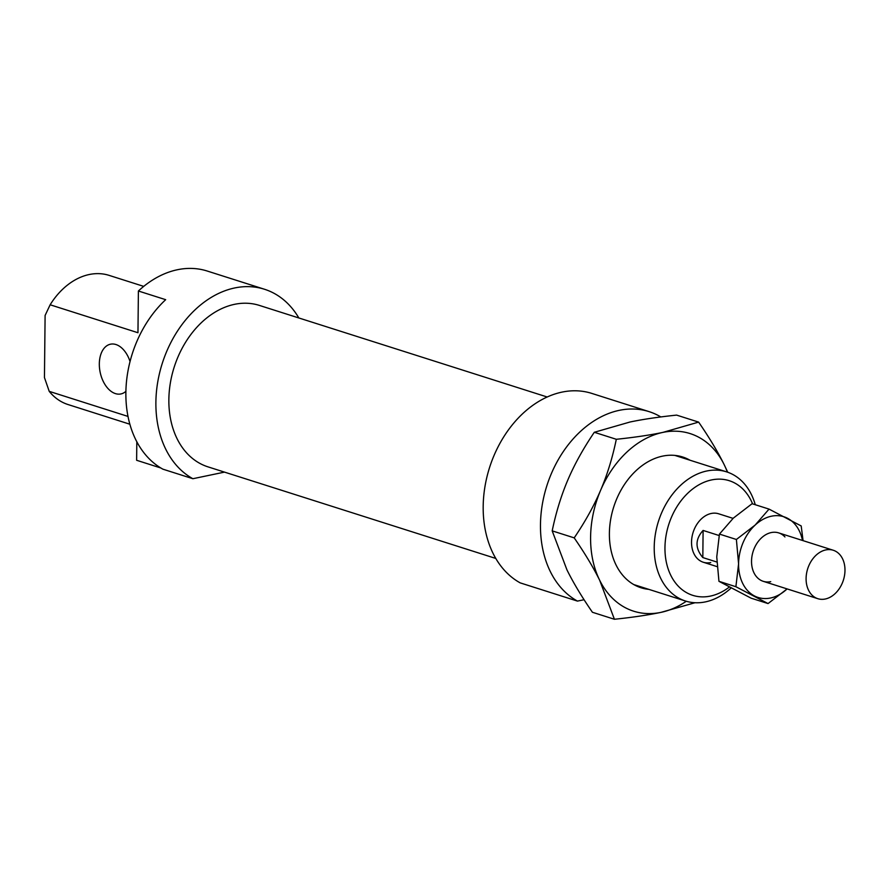 <?xml version="1.0" encoding="UTF-8"?>
<svg xmlns="http://www.w3.org/2000/svg" width="889" height="889" viewBox="0 0 889 889"><rect width="100%" height="100%" fill="white"/><g stroke="black" fill="none" stroke-linecap="round" stroke-linejoin="round"><path stroke-width="1.33" d="M825.281 599.008A25.414 18.736 107.7 0 0 844.55 575.294A25.414 18.736 107.7 0 0 833.237 550.247A25.414 18.736 107.7 0 0 825.792 549.924A25.414 18.736 107.7 0 0 806.523 573.638A25.414 18.736 107.7 0 0 817.824 598.686A25.414 18.736 107.7 0 0 825.281 599.008M716.823 562.026L702.821 557.57C695.02 548.269 695.12 539.223 703.099 530.433L719.134 535.534M702.821 557.57L703.099 530.433M648.881 589.374A68.62 50.584 -72.3 0 1 609.843 525.443A68.62 50.584 -72.3 0 1 662.583 456.124A68.62 50.584 -72.3 0 1 689.986 460.213M727.369 472.115A93.189 68.697 107.7 0 0 724.102 464.514A93.189 68.697 107.7 0 0 662.827 432.41L698.632 422.108L676.618 415.107C658.571 416.985 643.069 419.286 630.101 421.986L594.297 432.287C583.317 448.478 574.516 464.336 567.882 479.871C561.248 495.406 556.014 512.408 552.191 530.866L566.949 569.86C573.283 582.684 581.773 596.819 592.418 612.265L614.421 619.266L599.675 580.273A93.189 68.697 107.7 0 0 660.938 612.377A93.189 68.697 107.7 0 0 686.275 601.264M600.62 490.284A93.189 68.697 107.7 0 0 590.596 537.278A93.189 68.697 107.7 0 0 599.675 580.273C593.341 567.449 584.851 553.314 574.205 537.867C585.184 521.687 593.985 505.819 600.62 490.284C607.254 474.748 612.488 457.757 616.31 439.288C634.357 437.41 649.859 435.11 662.827 432.41A93.189 68.697 107.7 0 0 600.62 490.284M698.632 422.108C709.278 437.555 717.767 451.69 724.102 464.514L727.735 472.248M694.987 602.742L660.938 612.377C647.97 615.088 632.468 617.388 614.421 619.266M616.31 439.288L594.297 432.287M574.205 537.867L552.191 530.866M802.489 540.468A42.361 31.226 107.7 0 0 787.554 518.298A42.361 31.226 107.7 0 0 771.408 516.209A42.361 31.226 107.7 0 0 755.15 525.066A42.361 31.226 107.7 0 0 738.581 563.87A42.361 31.226 107.7 0 0 754.417 595.919A42.361 31.226 107.7 0 0 770.552 598.008A42.361 31.226 107.7 0 0 786.821 589.151L768.052 603.564L735.892 586.718L738.581 563.87L736.392 539.479L755.15 525.066L769.041 509.108L801.2 525.955L803.067 540.645M784.954 536.934A25.414 18.736 107.7 0 0 771.241 532.567A25.414 18.736 107.7 0 0 751.538 561.17A25.414 18.736 107.7 0 0 770.73 581.65M769.041 509.108L752.094 503.707L733.336 518.12L719.445 534.089L716.756 556.925L718.945 581.317L751.105 598.175L768.052 603.564M735.892 586.718L718.945 581.317M736.392 539.479L719.445 534.089M660.827 416.941A101.657 74.943 107.7 0 0 649.07 411.629A101.657 74.943 107.7 0 0 619.277 410.34A101.657 74.943 107.7 0 0 543.557 498.029A101.657 74.943 107.7 0 0 577.461 601.097L584.062 599.719M649.07 411.629L591.796 393.405A101.657 74.943 107.7 0 0 561.992 392.116A101.657 74.943 107.7 0 0 486.272 479.804A101.657 74.943 107.7 0 0 520.187 582.873L577.461 601.097M547.179 396.994L259.366 305.405A84.711 62.452 107.7 0 0 234.529 304.327A84.711 62.452 107.7 0 0 170.288 383.37A84.711 62.452 107.7 0 0 207.982 466.858L495.806 558.448M733.069 518.376L718.69 513.798A25.414 18.736 107.7 0 0 711.233 513.475A25.414 18.736 107.7 0 0 691.964 537.189A25.414 18.736 107.7 0 0 703.277 562.237A25.414 18.736 107.7 0 0 710.722 562.559M130.061 361.534A25.414 15.858 -101.8 0 0 115.948 344.532A25.414 15.858 -101.8 0 0 110.492 344.199A25.414 15.858 -101.8 0 0 99.512 368.079A25.414 15.858 -101.8 0 0 115.437 393.616A25.414 15.858 -101.8 0 0 120.882 393.949A25.414 15.858 -101.8 0 0 125.927 391.304M298.837 317.962A101.657 74.943 107.7 0 0 264.5 289.258A101.657 74.943 107.7 0 0 234.696 287.958A101.657 74.943 107.7 0 0 158.975 375.647A101.657 74.943 107.7 0 0 192.891 478.715L224.517 472.115M264.5 289.258L207.226 271.034A101.657 74.943 107.7 0 0 177.422 269.734A101.657 74.943 107.7 0 0 138.395 291.003L165.676 299.682A101.657 74.943 107.7 0 0 162.887 469.17L192.891 478.715M755.261 504.719A67.775 49.962 107.7 0 0 726.624 471.87A67.775 49.962 107.7 0 0 706.755 471.003A67.775 49.962 107.7 0 0 655.36 534.245A67.775 49.962 107.7 0 0 685.519 601.031A67.775 49.962 107.7 0 0 705.388 601.897A67.775 49.962 107.7 0 0 730.969 588.118M729.169 587.151A60.152 44.339 -72.3 0 1 710.367 596.097A60.152 44.339 -72.3 0 1 664.961 547.624A60.152 44.339 -72.3 0 1 711.589 479.927A60.152 44.339 -72.3 0 1 752.583 503.863M129.894 424.231L68.02 404.539A67.775 49.962 -72.3 0 1 49.228 391.36L44.45 377.569L45.106 315.451L50.14 304.783A67.775 49.962 -72.3 0 1 89.256 274.512A67.775 49.962 -72.3 0 1 109.125 275.379L143.718 286.38M128.027 416.43L49.228 391.36M50.14 304.783L137.962 332.73L138.395 291.003M160.82 467.981L136.628 460.28L136.817 441.711M778.686 532.889L833.237 550.247M703.277 562.237L717.09 566.626M763.273 581.328L817.824 598.686M674.884 455.412L726.624 471.87M633.779 584.573L685.519 601.031"/></g></svg>
